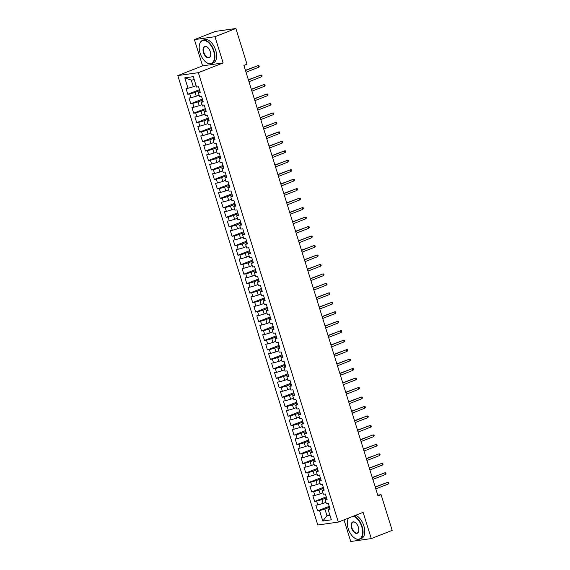 <?xml version="1.0" encoding="UTF-8"?>
<svg xmlns="http://www.w3.org/2000/svg" width="570" height="570" viewBox="0 0 570 570"><rect width="100%" height="100%" fill="white"/><g stroke="black" fill="none" stroke-linecap="round" stroke-linejoin="round"><path stroke-width="0.85" d="M343.995 519.854L350.742 541.5L371.284 538.586L392.196 530.371L381.081 494.675L377.746 495.145M177.804 75.582L317.782 524.999L338.323 522.084L198.346 72.668L177.804 75.582L202.592 65.856L223.134 62.935L214.961 36.708L194.42 39.629L202.592 65.856M194.42 39.629L215.339 31.414L235.88 28.5L214.961 36.708M194.27 79.686L191.271 80.114L184.773 77.855L188.014 88.272L186.048 88.557L187.815 94.235L189.789 93.957L190.964 97.741L188.998 98.026L190.765 103.704L192.738 103.427L193.914 107.21L191.947 107.495L193.715 113.174L195.688 112.896L196.864 116.679L194.897 116.964L196.664 122.643L198.638 122.365L199.814 126.148L197.84 126.433L199.614 132.112L201.581 131.834L202.763 135.617L200.79 135.902L202.564 141.581L204.53 141.303L205.713 145.086L203.739 145.371L205.513 151.05L207.48 150.772L208.663 154.563L206.689 154.84L208.463 160.519L210.43 160.241L211.613 164.032L209.639 164.31L211.413 169.988L213.38 169.71L214.562 173.501L212.589 173.779L214.363 179.457L216.329 179.179L217.512 182.97L215.538 183.248L217.312 188.927L219.279 188.649L220.462 192.439L218.488 192.717L220.255 198.396L222.229 198.118L223.412 201.908L221.438 202.186L223.205 207.865L225.179 207.587L226.361 211.377L224.388 211.655L226.155 217.334L228.128 217.056L229.311 220.846L227.337 221.124L229.104 226.803L231.078 226.525L232.261 230.316L230.287 230.594L232.054 236.272L234.028 235.994L235.203 239.785L233.237 240.063L235.004 245.741L236.978 245.463L238.153 249.254L236.187 249.532L237.954 255.218L239.927 254.933L241.103 258.723L239.136 259.001L240.903 264.687L242.877 264.402L244.053 268.192L242.086 268.47L243.853 274.156L245.827 273.871L247.002 277.661L245.036 277.939L246.803 283.625L248.777 283.34L249.952 287.13L247.986 287.408L249.753 293.094L251.726 292.809L252.902 296.599L250.935 296.877L252.702 302.563L254.676 302.278L255.852 306.069L253.878 306.346L255.652 312.032L257.619 311.747L258.801 315.538L256.828 315.816L258.602 321.501L260.568 321.216L261.751 325.007L259.778 325.285L261.552 330.971L263.518 330.685L264.701 334.476L262.727 334.754L264.501 340.44L266.468 340.155L267.651 343.945L265.677 344.223L267.451 349.909L269.418 349.624L270.6 353.414L268.627 353.692L270.401 359.378L272.367 359.1L273.55 362.883L271.577 363.161L273.351 368.847L275.317 368.569L276.5 372.353L274.526 372.63L276.293 378.316L278.267 378.038L279.45 381.822L277.476 382.099L279.243 387.785L281.217 387.507L282.399 391.291L280.426 391.576L282.193 397.254L284.166 396.976L285.349 400.76L283.376 401.045L285.142 406.724L287.116 406.446L288.299 410.229L286.325 410.514L288.092 416.193L290.066 415.915L291.242 419.698L289.275 419.983L291.042 425.662L293.016 425.384L294.191 429.167L292.225 429.452L293.992 435.131L295.965 434.853L297.141 438.636L295.174 438.921L296.942 444.6L298.915 444.322L300.091 448.106L298.124 448.391L299.891 454.069L301.865 453.791L303.041 457.575L301.074 457.86L302.841 463.538L304.815 463.26L305.99 467.044L304.024 467.329L305.791 473.007L307.764 472.73L308.94 476.513L306.966 476.798L308.74 482.476L310.707 482.199L311.89 485.982L309.916 486.267L311.69 491.946L313.657 491.668L314.839 495.458L312.866 495.736L314.64 501.415L316.607 501.137L317.789 504.927L315.816 505.205L317.59 510.884L329.211 506.324M184.773 77.855L193.323 76.644L196.565 87.06L198.538 86.782L200.305 92.461L198.339 92.739L199.514 96.529L201.488 96.252L203.255 101.93L201.288 102.208L202.464 105.999L204.438 105.721L206.205 111.399L204.238 111.677L205.414 115.468L207.387 115.19L209.154 120.868L207.188 121.146L208.364 124.937L210.337 124.659L212.104 130.338L210.131 130.615L211.313 134.406L213.287 134.128L215.054 139.807L213.08 140.085L214.263 143.875L216.237 143.597L218.004 149.276L216.03 149.554L217.213 153.344L219.186 153.066L220.953 158.745L218.98 159.03L220.162 162.813L222.136 162.536L223.903 168.214L221.93 168.499L223.112 172.283L225.079 172.005L226.853 177.683L224.879 177.968L226.062 181.752L228.029 181.474L229.803 187.152L227.829 187.437L229.012 191.221L230.978 190.943L232.752 196.621L230.779 196.907L231.962 200.69L233.928 200.412L235.702 206.091L233.729 206.376L234.911 210.159L236.878 209.881L238.652 215.56L236.678 215.845L237.861 219.628L239.828 219.35L241.602 225.029L239.628 225.314L240.811 229.097L242.777 228.819L244.551 234.498L242.578 234.783L243.753 238.566L245.727 238.288L247.494 243.967L245.528 244.252L246.703 248.036L248.677 247.758L250.444 253.443L248.477 253.721L249.653 257.505L251.627 257.227L253.393 262.913L251.427 263.19L252.603 266.974L254.576 266.696L256.343 272.382L254.377 272.66L255.552 276.443L257.526 276.165L259.293 281.851L257.327 282.129L258.502 285.912L260.476 285.634L262.243 291.32L260.276 291.598L261.452 295.388L263.425 295.103L265.192 300.789L263.226 301.067L264.402 304.857L266.375 304.572L268.142 310.258L266.169 310.536L267.351 314.327L269.325 314.041L271.092 319.727L269.118 320.005L270.301 323.796L272.275 323.511L274.042 329.196L272.068 329.474L273.251 333.265L275.224 332.98L276.992 338.666L275.018 338.943L276.201 342.734L278.174 342.449L279.941 348.135L277.968 348.413L279.15 352.203L281.117 351.918L282.891 357.604L280.917 357.882L282.1 361.672L284.067 361.387L285.841 367.073L283.867 367.351L285.05 371.141L287.016 370.856L288.791 376.542L286.817 376.82L288 380.61L289.966 380.325L291.74 386.011L289.767 386.289L290.949 390.08L292.916 389.802L294.69 395.48L292.716 395.758L293.899 399.549L295.866 399.271L297.64 404.949L295.666 405.227L296.849 409.018L298.815 408.74L300.582 414.418L298.616 414.696L299.791 418.487L301.765 418.209L303.532 423.888L301.566 424.166L302.741 427.956L304.715 427.678L306.482 433.357L304.515 433.635L305.691 437.425L307.665 437.147L309.432 442.826L307.465 443.104L308.641 446.894L310.614 446.616L312.381 452.295L310.415 452.573L311.591 456.363L313.564 456.086L315.331 461.764L313.365 462.042L314.54 465.832L316.514 465.555L318.281 471.233L316.314 471.511L317.49 475.302L319.464 475.024L321.231 480.702L319.257 480.98L320.44 484.771L322.413 484.493L324.18 490.172L322.207 490.449L323.389 494.24L325.363 493.962L327.13 499.641L325.156 499.926L326.339 503.709L328.313 503.431L330.08 509.11L328.106 509.395L331.355 519.804L322.805 521.023L319.556 510.606L317.59 510.884M235.88 28.5L247.002 64.196L243.903 65.415L377.981 495.893L381.081 494.675M325.897 502.298L323.112 503.396L321.929 499.605L326.553 497.788M317.789 504.927L323.112 503.396M316.607 501.137L321.929 499.605M328.106 509.395L329.788 508.176M322.948 492.829L320.162 493.926L318.979 490.136L323.603 488.319M314.839 495.458L320.162 493.926M313.657 491.668L318.979 490.136M325.156 499.926L326.838 498.707M319.998 483.36L317.212 484.457L316.029 480.667L320.654 478.85M311.89 485.982L317.212 484.457M310.707 482.199L316.029 480.667M322.207 490.449L323.888 489.238M317.048 473.891L314.262 474.988L313.08 471.198L317.704 469.381M308.94 476.513L314.262 474.988M307.764 472.73L313.08 471.198M319.257 480.98L320.939 479.769M314.099 464.422L311.313 465.512L310.13 461.728L314.754 459.912M305.99 467.044L311.313 465.512M304.815 463.26L310.13 461.728M316.314 471.511L317.989 470.3M311.149 454.953L308.363 456.043L307.18 452.259L311.804 450.443M303.041 457.575L308.363 456.043M301.865 453.791L307.18 452.259M313.365 462.042L315.039 460.831M308.206 445.483L305.413 446.574L304.23 442.79L308.855 440.973M300.091 448.106L305.413 446.574M298.915 444.322L304.23 442.79M310.415 452.573L312.089 451.362M305.256 436.014L302.463 437.105L301.281 433.321L305.905 431.504M297.141 438.636L302.463 437.105M295.965 434.853L301.281 433.321M307.465 443.104L309.139 441.893M302.307 426.545L299.514 427.635L298.331 423.852L302.955 422.035M294.191 429.167L299.514 427.635M293.016 425.384L298.331 423.852M304.515 433.635L306.19 432.423M299.357 417.076L296.564 418.166L295.381 414.383L300.012 412.566M291.242 419.698L296.564 418.166M290.066 415.915L295.381 414.383M301.566 424.166L303.247 422.954M296.407 407.607L293.614 408.697L292.439 404.914L297.063 403.097M288.299 410.229L293.614 408.697M287.116 406.446L292.439 404.914M298.616 414.696L300.297 413.485M293.457 398.138L290.664 399.228L289.489 395.445L294.113 393.628M285.349 400.76L290.664 399.228M284.166 396.976L289.489 395.445M295.666 405.227L297.348 404.016M290.508 388.669L287.715 389.759L286.539 385.976L291.163 384.159M282.399 391.291L287.715 389.759M281.217 387.507L286.539 385.976M292.716 395.758L294.398 394.547M287.558 379.2L284.765 380.29L283.589 376.506L288.213 374.69M279.45 381.822L284.765 380.29M278.267 378.038L283.589 376.506M289.767 386.289L291.448 385.078M284.608 369.731L281.815 370.821L280.639 367.037L285.264 365.22M276.5 372.353L281.815 370.821M275.317 368.569L280.639 367.037M286.817 376.82L288.498 375.609M281.658 360.254L278.865 361.352L277.69 357.568L282.314 355.751M273.55 362.883L278.865 361.352M272.367 359.1L277.69 357.568M283.867 367.351L285.549 366.139M278.709 350.785L275.916 351.882L274.74 348.099L279.364 346.282M270.6 353.414L275.916 351.882M269.418 349.624L274.74 348.099M280.917 357.882L282.599 356.67M275.759 341.316L272.966 342.413L271.79 338.63L276.414 336.813M267.651 343.945L272.966 342.413M266.468 340.155L271.79 338.63M277.968 348.413L279.649 347.194M272.809 331.847L270.023 332.944L268.841 329.154L273.465 327.344M264.701 334.476L270.023 332.944M263.518 330.685L268.841 329.154M275.018 338.943L276.699 337.725M269.859 322.378L267.073 323.475L265.891 319.685L270.515 317.875M261.751 325.007L267.073 323.475M260.568 321.216L265.891 319.685M272.068 329.474L273.75 328.256M266.91 312.909L264.124 314.006L262.941 310.215L267.565 308.406M258.801 315.538L264.124 314.006M257.619 311.747L262.941 310.215M269.118 320.005L270.8 318.787M263.96 303.44L261.174 304.537L259.991 300.746L264.615 298.937M255.852 306.069L261.174 304.537M254.676 302.278L259.991 300.746M266.169 310.536L267.85 309.318M261.01 293.97L258.224 295.068L257.041 291.277L261.666 289.467M252.902 296.599L258.224 295.068M251.726 292.809L257.041 291.277M263.226 301.067L264.9 299.849M258.06 284.501L255.274 285.599L254.092 281.808L258.716 279.998M249.952 287.13L255.274 285.599M248.777 283.34L254.092 281.808M260.276 291.598L261.951 290.379M255.118 275.032L252.325 276.129L251.142 272.339L255.766 270.529M247.002 277.661L252.325 276.129M245.827 273.871L251.142 272.339M257.327 282.129L259.001 280.91M252.168 265.563L249.375 266.66L248.192 262.87L252.816 261.06M244.053 268.192L249.375 266.66M242.877 264.402L248.192 262.87M254.377 272.66L256.051 271.441M249.218 256.094L246.425 257.191L245.243 253.401L249.867 251.591M241.103 258.723L246.425 257.191M239.927 254.933L245.243 253.401M251.427 263.19L253.101 261.972M246.268 246.625L243.476 247.722L242.293 243.932L246.917 242.122M238.153 249.254L243.476 247.722M236.978 245.463L242.293 243.932M248.477 253.721L250.159 252.503M243.319 237.156L240.526 238.253L239.343 234.462L243.974 232.645M235.203 239.785L240.526 238.253M234.028 235.994L239.343 234.462M245.528 244.252L247.209 243.034M240.369 227.686L237.576 228.784L236.4 224.993L241.024 223.176M232.261 230.316L237.576 228.784M231.078 226.525L236.4 224.993M242.578 234.783L244.259 233.565M237.419 218.217L234.626 219.315L233.451 215.524L238.075 213.707M229.311 220.846L234.626 219.315M228.128 217.056L233.451 215.524M239.628 225.314L241.31 224.095M234.469 208.748L231.677 209.845L230.501 206.055L235.125 204.238M226.361 211.377L231.677 209.845M225.179 207.587L230.501 206.055M236.678 215.845L238.36 214.626M231.52 199.279L228.727 200.376L227.551 196.586L232.175 194.769M223.412 201.908L228.727 200.376M222.229 198.118L227.551 196.586M233.729 206.376L235.41 205.157M228.57 189.81L225.777 190.907L224.601 187.117L229.226 185.3M220.462 192.439L225.777 190.907M219.279 188.649L224.601 187.117M230.779 196.907L232.46 195.688M225.62 180.341L222.827 181.438L221.652 177.648L226.276 175.831M217.512 182.97L222.827 181.438M216.329 179.179L221.652 177.648M227.829 187.437L229.511 186.219M222.671 170.872L219.878 171.969L218.702 168.178L223.326 166.362M214.562 173.501L219.878 171.969M213.38 169.71L218.702 168.178M224.879 177.968L226.561 176.75M219.721 161.403L216.928 162.5L215.752 158.709L220.376 156.892M211.613 164.032L216.928 162.5M210.43 160.241L215.752 158.709M221.93 168.499L223.611 167.281M216.771 151.934L213.985 153.031L212.802 149.24L217.427 147.423M208.663 154.563L213.985 153.031M207.48 150.772L212.802 149.24M218.98 159.03L220.661 157.812M213.821 142.464L211.035 143.562L209.853 139.771L214.477 137.954M205.713 145.086L211.035 143.562M204.53 141.303L209.853 139.771M216.03 149.554L217.712 148.343M210.871 132.995L208.086 134.093L206.903 130.302L211.527 128.485M202.763 135.617L208.086 134.093M201.581 131.834L206.903 130.302M213.08 140.085L214.762 138.873M207.922 123.526L205.136 124.616L203.953 120.833L208.577 119.016M199.814 126.148L205.136 124.616M198.638 122.365L203.953 120.833M210.131 130.615L211.812 129.404M204.972 114.057L202.186 115.147L201.003 111.364L205.628 109.547M196.864 116.679L202.186 115.147M195.688 112.896L201.003 111.364M207.188 121.146L208.862 119.935M202.022 104.588L199.236 105.678L198.054 101.895L202.678 100.078M193.914 107.21L199.236 105.678M192.738 103.427L198.054 101.895M204.238 111.677L205.912 110.466M199.08 95.119L196.287 96.209L195.104 92.425L199.728 90.609M190.964 97.741L196.287 96.209M189.789 93.957L195.104 92.425M201.288 102.208L202.963 100.997M196.13 85.65L193.337 86.74L191.271 80.114M188.014 88.272L193.337 86.74M198.339 92.739L200.013 91.528M223.134 62.935L198.346 72.668M371.284 538.586L363.111 512.352L338.323 522.084M329.731 514.61L326.945 515.7L329.945 515.28M329.503 507.257L324.879 509.074L326.945 515.7L322.805 521.023M319.556 510.606L324.879 509.074M187.815 94.235L199.436 89.675M190.765 103.704L202.386 99.144M193.715 113.174L205.335 108.614M196.664 122.643L208.285 118.083M199.614 132.112L211.235 127.552M202.564 141.581L214.185 137.021M205.513 151.05L217.134 146.49M208.463 160.519L220.084 155.959M211.413 169.988L223.034 165.428M214.363 179.457L225.984 174.897M217.312 188.927L228.933 184.367M220.255 198.396L231.883 193.836M223.205 207.865L234.833 203.305M226.155 217.334L237.783 212.774M229.104 226.803L240.732 222.243M232.054 236.272L243.682 231.712M235.004 245.741L246.632 241.181M237.954 255.218L249.582 250.65M240.903 264.687L252.524 260.12M243.853 274.156L255.474 269.589M246.803 283.625L258.424 279.058M249.753 293.094L261.373 288.527M252.702 302.563L264.323 297.996M255.652 312.032L267.273 307.465M258.602 321.501L270.223 316.934M261.552 330.971L273.173 326.403M264.501 340.44L276.122 335.88M267.451 349.909L279.072 345.349M270.401 359.378L282.022 354.818M273.351 368.847L284.971 364.287M276.293 378.316L287.921 373.756M279.243 387.785L290.871 383.225M282.193 397.254L293.821 392.694M285.142 406.724L296.77 402.164M288.092 416.193L299.72 411.633M291.042 425.662L302.67 421.102M293.992 435.131L305.62 430.571M296.942 444.6L308.562 440.04M299.891 454.069L311.512 449.509M302.841 463.538L314.462 458.978M305.791 473.007L317.412 468.447M308.74 482.476L320.361 477.916M311.69 491.946L323.311 487.386M314.64 501.415L326.261 496.855M258.538 67.331L259.208 66.583L258.908 65.636L258.011 65.621L258.538 67.331L246.026 72.24M245.492 70.538L258.011 65.621L245.428 70.31M261.488 76.8L262.157 76.052L261.858 75.112L260.953 75.09L261.488 76.8L248.976 81.71M248.442 80.007L260.953 75.09L248.378 79.779M264.437 86.27L265.107 85.521L264.808 84.581L263.903 84.56L264.437 86.27L251.926 91.179M251.391 89.476L263.903 84.56L251.327 89.248M200.084 53.053A12.169 6.712 -111.4 0 0 206.062 62.208A12.169 6.712 -111.4 0 0 213.216 61.838A12.169 6.712 -111.4 0 0 213.629 51.129A12.169 6.712 -111.4 0 0 205.87 40.933A12.169 6.712 -111.4 0 0 199.386 45.215A12.169 6.712 -111.4 0 0 200.084 53.053M199.415 45.08A12.469 6.876 68.6 0 1 199.436 44.952A12.469 6.876 68.6 0 1 202.535 40.392A12.469 6.876 68.6 0 1 214.028 51.015A12.469 6.876 68.6 0 1 211.648 63.605A12.469 6.876 68.6 0 1 206.276 62.365A12.469 6.876 68.6 0 1 206.169 62.287M203.469 52.568A6.085 3.356 68.6 0 1 203.675 47.217A6.085 3.356 68.6 0 1 207.252 47.032A6.085 3.356 68.6 0 1 210.244 51.606A6.085 3.356 68.6 0 1 210.594 55.525A6.085 3.356 68.6 0 1 207.352 57.67A6.085 3.356 68.6 0 1 203.469 52.568M207.366 47.111A5.785 3.192 -111.4 0 0 204.972 46.612A5.785 3.192 -111.4 0 0 203.868 52.454A5.785 3.192 -111.4 0 0 209.204 57.385A5.785 3.192 -111.4 0 0 210.615 55.397M202.535 40.392L204.238 39.722A12.469 6.876 68.6 0 1 215.731 50.345A12.469 6.876 68.6 0 1 213.351 62.935L211.648 63.605M348.484 518.094A12.169 6.712 -111.4 0 0 347.508 520.759A12.169 6.712 -111.4 0 0 348.199 528.604A12.169 6.712 -111.4 0 0 354.177 537.759A12.169 6.712 -111.4 0 0 361.33 537.382A12.169 6.712 -111.4 0 0 361.751 526.68A12.169 6.712 -111.4 0 0 353.236 516.228M353.849 515.985A12.469 6.876 68.6 0 1 362.149 526.559A12.469 6.876 68.6 0 1 359.763 539.156A12.469 6.876 68.6 0 1 354.39 537.916A12.469 6.876 68.6 0 1 354.284 537.838M351.59 528.119A6.085 3.356 68.6 0 1 351.797 522.768A6.085 3.356 68.6 0 1 355.374 522.576A6.085 3.356 68.6 0 1 358.359 527.157A6.085 3.356 68.6 0 1 358.708 531.076A6.085 3.356 68.6 0 1 355.466 533.214A6.085 3.356 68.6 0 1 351.59 528.119M355.481 522.661A5.785 3.192 -111.4 0 0 353.094 522.163A5.785 3.192 -111.4 0 0 351.989 528.005A5.785 3.192 -111.4 0 0 357.319 532.936A5.785 3.192 -111.4 0 0 358.73 530.948M355.552 515.316A12.469 6.876 68.6 0 1 363.852 525.896A12.469 6.876 68.6 0 1 361.466 538.486L359.763 539.156M347.529 520.631A12.469 6.876 68.6 0 1 347.558 520.503A12.469 6.876 68.6 0 1 348.341 518.151M267.387 95.739L268.057 94.99L267.757 94.05L266.853 94.029L267.387 95.739L254.876 100.648M254.341 98.945L266.853 94.029L254.277 98.717M270.337 105.208L270.999 104.46L270.707 103.519L269.802 103.498L270.337 105.208L257.825 110.117M257.291 108.414L269.802 103.498L257.227 108.186M273.286 114.677L273.949 113.936L273.657 112.988L272.752 112.967L273.286 114.677L260.775 119.586M260.241 117.883L272.752 112.967L260.169 117.655M276.236 124.146L276.899 123.405L276.607 122.457L275.702 122.443L276.236 124.146L263.725 129.055M263.19 127.352L275.702 122.443L263.119 127.124M279.186 133.615L279.849 132.874L279.557 131.927L278.652 131.912L279.186 133.615L266.674 138.524M266.14 136.821L278.652 131.912L266.069 136.593M282.136 143.084L282.798 142.343L282.506 141.396L281.601 141.381L282.136 143.084L269.624 147.993M269.09 146.291L281.601 141.381L269.019 146.062M285.086 152.553L285.748 151.812L285.456 150.865L284.551 150.851L285.086 152.553L272.567 157.463M272.04 155.76L284.551 150.851L271.968 155.532M288.035 162.023L288.698 161.282L288.406 160.334L287.501 160.32L288.035 162.023L275.517 166.932M274.989 165.229L287.501 160.32L274.918 165.008M290.978 171.492L291.648 170.751L291.356 169.803L290.451 169.789L290.978 171.492L278.466 176.401M277.939 174.698L290.451 169.789L277.868 174.477M293.928 180.961L294.597 180.22L294.305 179.272L293.4 179.258L293.928 180.961L281.416 185.87M280.889 184.167L293.4 179.258L280.818 183.946M296.877 190.43L297.547 189.689L297.255 188.741L296.35 188.727L296.877 190.43L284.366 195.339M283.839 193.636L296.35 188.727L283.767 193.415M299.827 199.899L300.497 199.158L300.205 198.21L299.3 198.196L299.827 199.899L287.316 204.808M286.788 203.105L299.3 198.196L286.717 202.884M302.777 209.368L303.447 208.627L303.147 207.68L302.25 207.665L302.777 209.368L290.265 214.277M289.738 212.574L302.25 207.665L289.667 212.354M305.727 218.837L306.396 218.096L306.097 217.149L305.199 217.134L305.727 218.837L293.215 223.746M292.688 222.043L305.199 217.134L292.617 221.823M308.676 228.306L309.346 227.565L309.047 226.618L308.149 226.604L308.676 228.306L296.165 233.215M295.638 231.513L308.149 226.604L295.566 231.292M311.626 237.776L312.296 237.035L311.997 236.087L311.099 236.073L311.626 237.776L299.115 242.685M298.587 240.982L311.099 236.073L298.516 240.761M314.576 247.245L315.246 246.504L314.946 245.556L314.049 245.542L314.576 247.245L302.064 252.154M301.53 250.451L314.049 245.542L301.466 250.23M317.526 256.714L318.195 255.973L317.896 255.025L316.991 255.011L317.526 256.714L305.014 261.623M304.48 259.92L316.991 255.011L304.416 259.699M320.475 266.183L321.145 265.442L320.846 264.494L319.941 264.48L320.475 266.183L307.964 271.092M307.43 269.389L319.941 264.48L307.365 269.168M323.425 275.652L324.088 274.911L323.796 273.963L322.891 273.949L323.425 275.652L310.914 280.561M310.379 278.858L322.891 273.949L310.315 278.637M326.375 285.121L327.038 284.38L326.745 283.433L325.841 283.418L326.375 285.121L313.863 290.03M313.329 288.327L325.841 283.418L313.258 288.107M329.325 294.59L329.987 293.849L329.695 292.902L328.79 292.887L329.325 294.59L316.813 299.499M316.279 297.796L328.79 292.887L316.208 297.576M332.274 304.059L332.937 303.318L332.645 302.371L331.74 302.357L332.274 304.059L319.763 308.969M319.228 307.266L331.74 302.357L319.157 307.045M335.224 313.529L335.887 312.788L335.595 311.84L334.69 311.826L335.224 313.529L322.713 318.438M322.178 316.735L334.69 311.826L322.107 316.514M338.174 322.998L338.837 322.257L338.544 321.309L337.639 321.295L338.174 322.998L325.662 327.914M325.128 326.204L337.639 321.295L325.057 325.983M341.124 332.467L341.786 331.726L341.494 330.778L340.589 330.764L341.124 332.467L328.605 337.383M328.078 335.673L340.589 330.764L328.007 335.452M344.066 341.936L344.736 341.195L344.444 340.247L343.539 340.233L344.066 341.936L331.555 346.852M331.028 345.142L343.539 340.233L330.956 344.921M347.016 351.405L347.686 350.664L347.394 349.716L346.489 349.702L347.016 351.405L334.505 356.321M333.977 354.611L346.489 349.702L333.906 354.39M349.966 360.874L350.636 360.133L350.343 359.185L349.439 359.171L349.966 360.874L337.454 365.79M336.927 364.08L349.439 359.171L336.856 363.86M352.916 370.343L353.585 369.602L353.293 368.655L352.388 368.64L352.916 370.343L340.404 375.26M339.877 373.549L352.388 368.64L339.805 373.329M355.865 379.82L356.535 379.071L356.236 378.124L355.338 378.109L355.865 379.82L343.354 384.729M342.827 383.019L355.338 378.109L342.755 382.798M358.815 389.289L359.485 388.541L359.185 387.593L358.288 387.579L358.815 389.289L346.304 394.198M345.776 392.488L358.288 387.579L345.705 392.267M361.765 398.758L362.435 398.01L362.135 397.062L361.238 397.048L361.765 398.758L349.253 403.667M348.726 401.964L361.238 397.048L348.655 401.736M364.714 408.227L365.384 407.479L365.085 406.531L364.187 406.517L364.714 408.227L352.203 413.136M351.676 411.433L364.187 406.517L351.605 411.205M367.664 417.696L368.334 416.948L368.035 416.007L367.137 415.986L367.664 417.696L355.153 422.605M354.618 420.902L367.137 415.986L354.554 420.674M370.614 427.165L371.284 426.417L370.984 425.476L370.08 425.455L370.614 427.165L358.103 432.074M357.568 430.371L370.08 425.455L357.504 430.143M373.564 436.634L374.233 435.886L373.934 434.946L373.029 434.924L373.564 436.634L361.052 441.543M360.518 439.841L373.029 434.924L360.454 439.613M376.514 446.103L377.183 445.355L376.884 444.415L375.979 444.393L376.514 446.103L364.002 451.012M363.468 449.31L375.979 444.393L363.404 449.082M379.463 455.572L380.126 454.832L379.834 453.884L378.929 453.87L379.463 455.572L366.952 460.482M366.417 458.779L378.929 453.87L366.353 458.551M382.413 465.042L383.076 464.301L382.784 463.353L381.879 463.339L382.413 465.042L369.901 469.951M369.367 468.248L381.879 463.339L369.296 468.02M385.363 474.511L386.025 473.77L385.733 472.822L384.828 472.808L385.363 474.511L372.851 479.42M372.317 477.717L384.828 472.808L372.246 477.489M388.312 483.98L388.975 483.239L388.683 482.291L387.778 482.277L388.312 483.98L375.801 488.889M375.267 487.186L387.778 482.277L375.195 486.958"/></g></svg>

